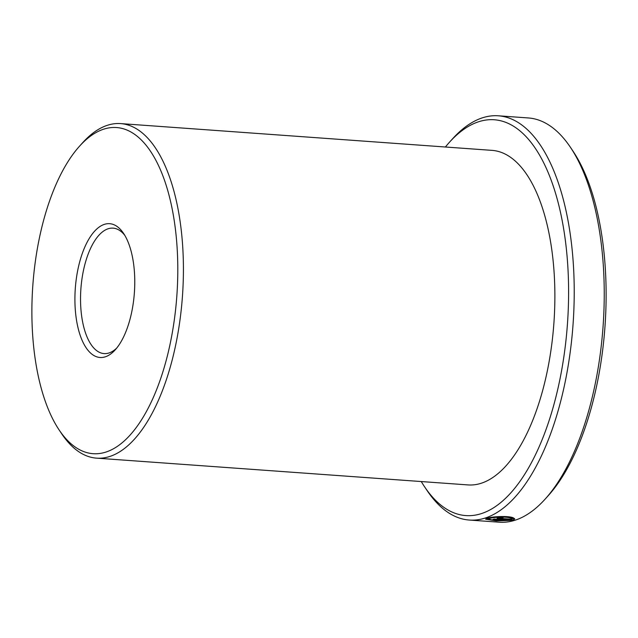 <?xml version="1.0" encoding="UTF-8"?>
<svg xmlns="http://www.w3.org/2000/svg" width="638" height="638" viewBox="0 0 638 638"><rect width="100%" height="100%" fill="white"/><g stroke="black" fill="none" stroke-linecap="round" stroke-linejoin="round"><path stroke-width="0.96" d="M510.663 518.16C507.043 516.477 493.469 517.059 489.729 518.455L488.509 519.204L495.367 520.544L507.88 520.472L492.999 519.396A202.645 89.472 -85.9 0 0 494.298 519.029L512.489 520.337L496.117 520.895L485.59 519.18L487.121 518.263C491.85 516.485 509.116 515.624 513.446 517.896L510.663 518.16L510.655 517.123M486.603 518.439L488.501 518.83M502.098 517.37L502.106 517.952L500.152 518.112L500.806 518.447L511.78 519.236L511.588 518.662L514.372 518.423L514.73 519.021M514.372 518.423L513.789 519.93L499.506 518.901C497.249 518.694 496.595 518.375 497.544 517.92L503.406 517.418A202.645 89.472 94.1 0 1 502.106 517.952M497.09 518.271L497.544 517.92M31.9 315.499A163.511 72.19 -85.9 0 0 59.175 430.02A163.511 72.19 -85.9 0 0 137.154 426.288A163.511 72.19 -85.9 0 0 177.779 265.703A163.511 72.19 -85.9 0 0 79.646 146.062A163.511 72.19 -85.9 0 0 31.9 315.499M79.646 146.062L82.749 142.625A167.706 74.04 94.1 0 1 120.654 123.597A167.706 74.04 94.1 0 1 183.401 265.328A167.706 74.04 94.1 0 1 96.529 458.14A167.706 74.04 94.1 0 1 61.75 433.872L59.175 430.02M74.917 300.809A67.086 29.619 94.1 0 1 91.585 234.928A67.086 29.619 94.1 0 1 123.573 233.396A67.086 29.619 94.1 0 1 134.762 280.385A67.086 29.619 94.1 0 1 115.175 349.895A67.086 29.619 94.1 0 1 74.917 300.809M124.857 235.438A62.891 27.769 -85.9 0 0 113.109 228.141A62.891 27.769 -85.9 0 0 80.54 300.442A62.891 27.769 -85.9 0 0 104.066 353.596A62.891 27.769 -85.9 0 0 116.738 348.053M570.42 147.29L572.996 151.134A198.45 87.621 94.1 0 1 606.1 290.13A198.45 87.621 94.1 0 1 548.154 495.766L545.051 499.203A202.645 89.472 -85.9 0 0 604.218 289.221A202.645 89.472 -85.9 0 0 570.42 147.29A202.645 89.472 -85.9 0 0 528.392 117.958L498.374 115.797A202.645 89.472 94.1 0 1 574.2 287.06A202.645 89.472 94.1 0 1 469.233 520.042A202.645 89.472 94.1 0 1 427.213 490.71L424.629 486.866A198.45 87.621 -85.9 0 0 519.268 482.328A198.45 87.621 -85.9 0 0 568.578 287.427A198.45 87.621 -85.9 0 0 449.471 142.234A198.45 87.621 -85.9 0 0 445.388 147.011M469.233 520.042L499.251 522.203A202.645 89.472 -85.9 0 0 545.051 499.203M421.271 481.554A198.45 87.621 -85.9 0 0 424.629 486.866M511.78 519.236L511.588 518.662M500.152 518.112L500.806 518.447M120.654 123.597L492.113 150.377A167.706 74.04 94.1 0 1 554.861 292.108A167.706 74.04 94.1 0 1 467.997 484.92L96.529 458.14M449.471 142.234L452.581 138.797A202.645 89.472 94.1 0 1 498.374 115.797M513.311 518.519L513.773 518.55L513.789 519.93M499.506 518.901L499.49 517.522L499.993 517.554M507.88 520.01L507.88 520.472M511.812 518.646L511.82 519.069M499.993 517.466L500.001 518.231M488.493 517.896L488.501 519.204"/></g></svg>
